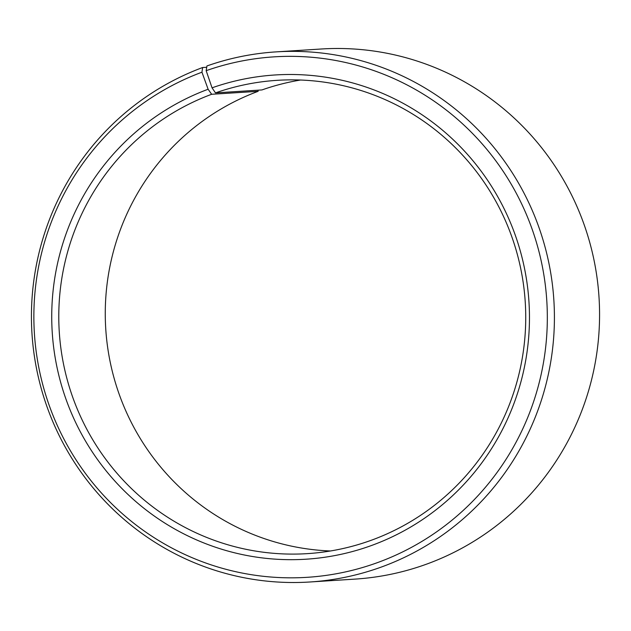 <?xml version="1.0" encoding="UTF-8"?>
<svg xmlns="http://www.w3.org/2000/svg" width="631" height="631" viewBox="0 0 631 631"><rect width="100%" height="100%" fill="white"/><g stroke="black" fill="none" stroke-linecap="round" stroke-linejoin="round"><path stroke-width="0.95" d="M300.514 80.027A237.138 233.462 -93.6 0 0 261.96 89.933L215.479 92.891A237.138 233.462 -93.6 0 1 277.198 80.326A237.138 233.462 -93.6 0 1 520.678 268.341A237.138 233.462 -93.6 0 1 372.874 539.679A237.138 233.462 -93.6 0 1 307.321 553.639A237.138 233.462 -93.6 0 1 63.841 365.617A237.138 233.462 -93.6 0 1 211.645 94.279L258.126 91.321A237.138 233.462 -93.6 0 0 108.193 351.01A237.138 233.462 -93.6 0 0 330.486 550.973M206.723 67.257L202.63 67.517L201.952 72.202L208.12 89.247A242.612 238.849 -93.6 0 0 66.421 400.401A242.612 238.849 -93.6 0 0 373.079 544.924A242.612 238.849 -93.6 0 0 515.488 235.765A242.612 238.849 -93.6 0 0 212.048 87.827L215.479 92.891M201.952 72.202A260.761 256.714 -93.6 0 0 49.652 406.632A260.761 256.714 -93.6 0 0 379.247 561.969A260.761 256.714 -93.6 0 0 532.304 229.676A260.761 256.714 -93.6 0 0 206.171 70.68L212.048 87.827M202.63 67.517A265.588 261.479 -93.6 0 0 37.095 371.407A265.588 261.479 -93.6 0 0 309.797 581.995A265.588 261.479 -93.6 0 0 383.214 566.362A265.588 261.479 -93.6 0 0 548.749 262.464A265.588 261.479 -93.6 0 0 276.055 51.884A265.588 261.479 -93.6 0 0 206.929 65.963L206.171 70.68M309.797 581.995L354.945 579.116A265.588 261.479 -93.6 0 0 428.37 563.483A265.588 261.479 -93.6 0 0 593.905 259.593A265.588 261.479 -93.6 0 0 321.203 49.005L276.055 51.884M258.126 91.321L258.079 90.178M208.12 89.247L211.645 94.279"/></g></svg>
